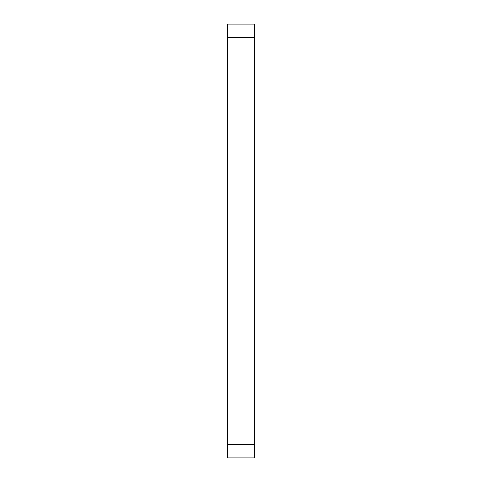 <?xml version="1.0" encoding="UTF-8"?>
<svg xmlns="http://www.w3.org/2000/svg" width="482" height="482" viewBox="0 0 482 482"><rect width="100%" height="100%" fill="white"/><g stroke="black" fill="none" stroke-linecap="round" stroke-linejoin="round"><path stroke-width="0.72" d="M254.345 457.9L254.345 24.1L227.655 24.1L227.655 457.9L254.345 457.9M254.345 444.344L227.655 444.344M254.345 37.656L227.655 37.656"/></g></svg>
